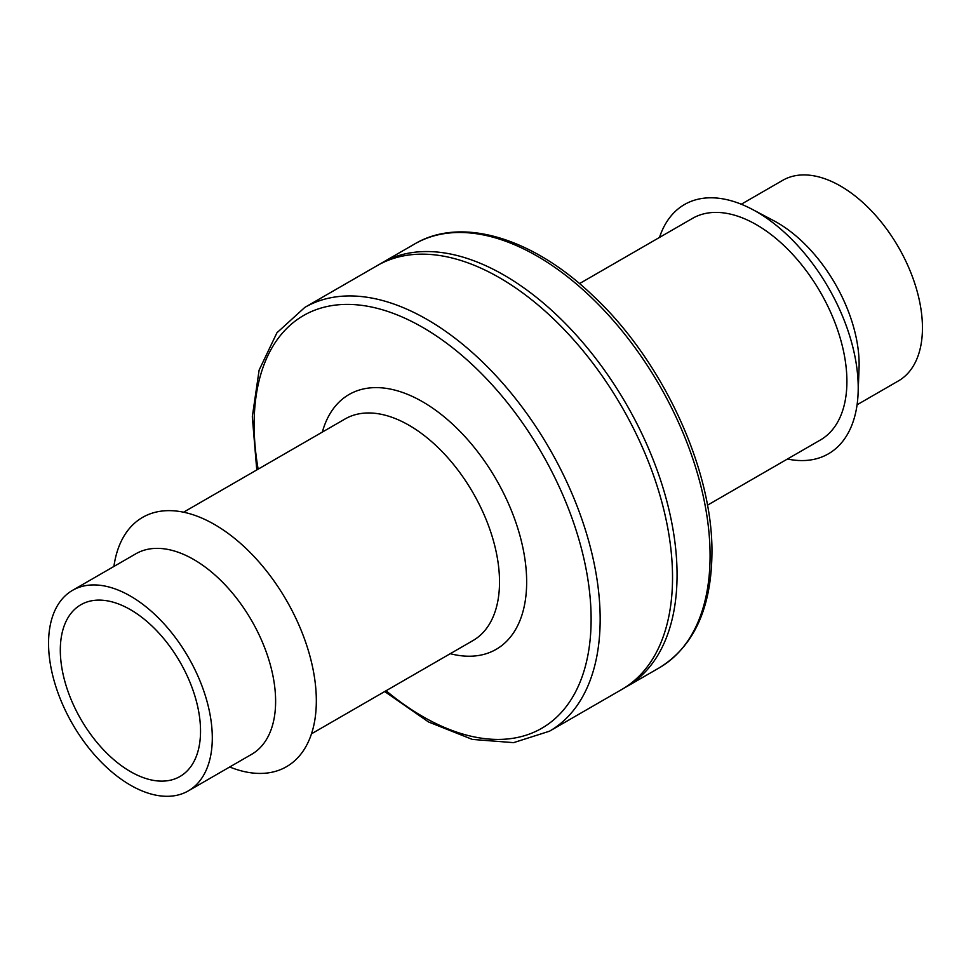 <?xml version="1.0" encoding="UTF-8"?>
<svg xmlns="http://www.w3.org/2000/svg" width="971" height="971" viewBox="0 0 971 971"><rect width="100%" height="100%" fill="white"/><g stroke="black" fill="none" stroke-linecap="round" stroke-linejoin="round"><path stroke-width="1.46" d="M384.71 691.534L428.527 721.975L472.355 739.417L513.586 742.645L549.489 731.199L621.865 689.422A244.68 141.268 -120 0 0 672.539 577.405A244.68 141.268 -120 0 0 565.729 331.172A244.68 141.268 -120 0 0 377.185 265.617L304.809 307.406L276.941 332.774L259.123 370.085L252.314 416.777L256.769 469.94M624.098 688.075A244.68 141.268 -120 0 0 626.38 686.813A244.68 141.268 -120 0 0 677.066 574.796A244.68 141.268 -120 0 0 570.256 328.562A244.68 141.268 -120 0 0 381.7 263.007A244.68 141.268 -120 0 0 379.467 264.343M229.702 766.993A143.926 83.093 -120 0 0 316.328 700.795A143.926 83.093 -120 0 0 222.153 529.231A143.926 83.093 -120 0 0 113.91 566.457M188.313 790.892L251.635 754.321A115.78 66.853 -120 0 0 275.618 701.329A115.78 66.853 -120 0 0 225.078 584.797A115.78 66.853 -120 0 0 135.855 553.786L72.534 590.344A115.78 66.853 -120 0 0 72.534 724.038A115.78 66.853 -120 0 0 188.313 790.892A115.78 66.853 -120 0 0 212.297 737.887A115.78 66.853 -120 0 0 161.756 621.367A115.78 66.853 -120 0 0 72.534 590.344M130.417 771.569A99.151 57.24 -120 0 0 179.999 776.484A99.151 57.24 -120 0 0 179.999 661.991A99.151 57.24 -120 0 0 80.848 604.751A99.151 57.24 -120 0 0 65.652 684.203A99.151 57.24 -120 0 0 130.417 771.569M707.446 505.211L820.41 439.984A127.941 73.869 -120 0 0 846.906 381.409A127.941 73.869 -120 0 0 791.062 252.666A127.941 73.869 -120 0 0 692.481 218.39L579.505 283.605M787.445 459.016A143.926 83.093 -120 0 0 858.121 392.891A143.926 83.093 -120 0 0 858.218 387.939A143.926 83.093 -120 0 0 752.112 209.275A143.926 83.093 -120 0 0 659.503 237.422M858.121 392.891L859.044 368.422A115.78 66.853 -120 0 0 859.129 364.441A115.78 66.853 -120 0 0 773.766 220.708L752.112 209.275M857.09 404.773L898.466 380.887A115.78 66.853 -120 0 0 922.45 327.882A115.78 66.853 -120 0 0 871.909 211.362A115.78 66.853 -120 0 0 782.687 180.339L741.298 204.226M386.082 690.745A238.283 137.579 -120 0 0 591.121 619.195A238.283 137.579 -120 0 0 404.239 317.905A238.283 137.579 -120 0 0 258.14 469.151M450.265 653.689A147.131 84.95 -120 0 0 526.658 581.981A147.131 84.95 -120 0 0 436.574 410.915A147.131 84.95 -120 0 0 322.336 432.095M549.489 731.199A244.68 141.268 -120 0 0 600.163 619.195A244.68 141.268 -120 0 0 493.365 372.949A244.68 141.268 -120 0 0 304.809 307.406M311.497 733.809L473.023 640.544A127.941 73.869 -120 0 0 499.519 581.981A127.941 73.869 -120 0 0 443.674 453.226A127.941 73.869 -120 0 0 345.093 418.95L183.555 512.215M626.38 686.813L659.406 667.745A244.68 141.268 -120 0 0 710.08 555.728A244.68 141.268 -120 0 0 603.282 309.494A244.68 141.268 -120 0 0 414.726 243.939L381.7 263.007M414.726 243.939C461.213 216.23 532.375 237.628 592.589 295.33C662.331 359.998 712.993 469.163 711.949 553.118C711.391 608.21 693.877 646.419 659.406 667.745"/></g></svg>
